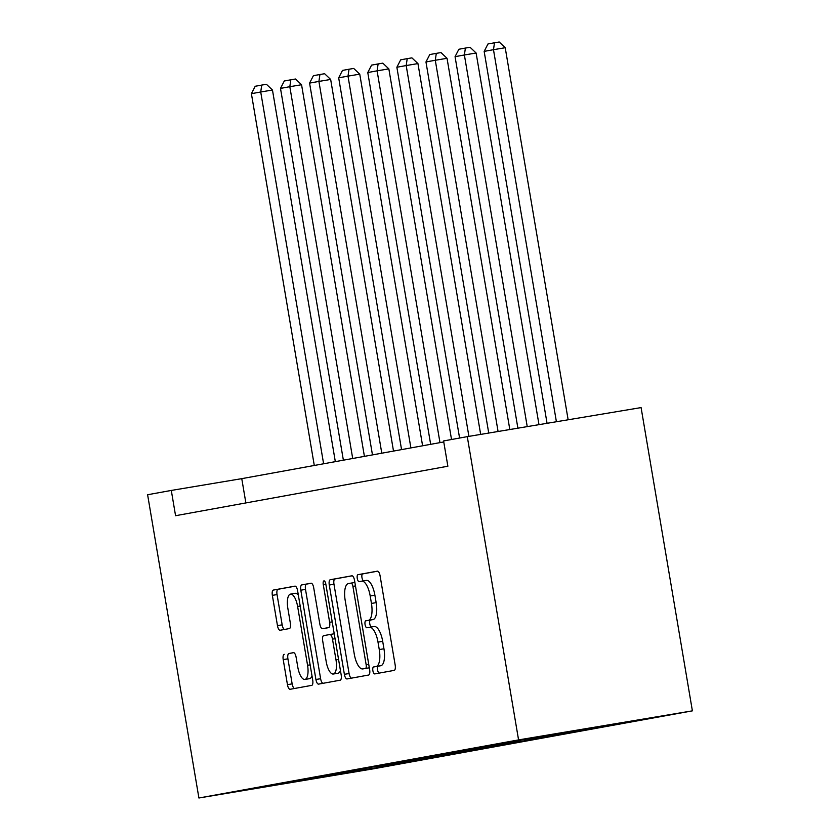 <?xml version="1.0" encoding="UTF-8"?>
<svg xmlns="http://www.w3.org/2000/svg" width="840" height="840" viewBox="0 0 840 840"><rect width="100%" height="100%" fill="white"/><g stroke="black" fill="none" stroke-linecap="round" stroke-linejoin="round"><path stroke-width="1.26" d="M372.876 670.677A3.518 1.302 -99.5 0 0 374.735 673.911A3.518 1.302 -99.5 0 0 374.745 673.911L394.191 670.383A5.03 1.859 -99.5 0 0 395.178 665.081L380.079 575.788A5.03 1.859 -99.5 0 0 377.423 571.158L357.956 574.686A3.518 1.302 -99.5 0 0 357.262 578.393A3.518 1.302 -99.5 0 0 359.131 581.637L361.651 581.175A16.097 5.954 -99.5 0 0 361.651 581.175A16.097 5.954 -99.5 0 1 370.199 595.99L371.448 603.435A16.097 5.954 -99.5 0 1 368.277 620.372L365.768 620.833A3.518 1.302 -99.5 0 0 365.064 624.54A3.518 1.302 -99.5 0 0 366.933 627.774L369.453 627.323A16.097 5.954 -99.5 0 1 369.485 627.312A16.097 5.954 -99.5 0 1 378 642.127L379.26 649.572A16.097 5.954 -99.5 0 1 376.079 666.509L373.569 666.971A3.518 1.302 -99.5 0 0 372.876 670.677M374.178 626.525L369.485 627.312L374.157 626.535A16.097 5.954 -99.5 0 0 374.157 626.535A16.097 5.954 -99.5 0 1 382.694 641.34L383.954 648.784A16.097 5.954 -99.5 0 1 380.782 665.721L378.262 666.183A3.518 1.302 -99.5 0 0 377.57 669.889A3.518 1.302 -99.5 0 0 379.176 673.102M377.717 571.169L362.659 573.909A3.518 1.302 -99.5 0 0 361.967 577.615A3.518 1.302 -99.5 0 0 363.636 580.85M361.715 581.165L366.345 580.398A16.097 5.954 -99.5 0 1 366.377 580.388A16.097 5.954 -99.5 0 1 374.892 595.203L376.152 602.648A16.097 5.954 -99.5 0 1 372.981 619.584L370.461 620.046A3.518 1.302 -99.5 0 0 369.768 623.752A3.518 1.302 -99.5 0 0 371.438 626.986M284.204 654.318A5.03 1.859 -99.5 0 0 283.217 659.61L287.448 684.663A5.03 1.859 -99.5 0 0 290.115 689.294L311.724 685.367A5.03 1.859 -99.5 0 0 312.711 680.075L297.612 590.772A5.03 1.859 -99.5 0 0 294.945 586.142L273.336 590.069A5.03 1.859 -99.5 0 0 272.349 595.361L277.463 625.622A5.03 1.859 -99.5 0 0 280.13 630.252L289.38 628.572A5.03 1.859 -99.5 0 0 290.367 623.28L287.837 608.275A13.461 4.977 -99.5 0 1 290.514 594.111A13.461 4.977 -99.5 0 1 297.623 606.49L307.566 665.28A13.461 4.977 -99.5 0 1 304.889 679.445A13.461 4.977 -99.5 0 1 297.78 667.065L296.121 657.269A5.03 1.859 -99.5 0 0 293.454 652.638L288.897 653.53A5.03 1.859 -99.5 0 0 287.91 658.823L292.152 683.875A5.03 1.859 -99.5 0 0 294.504 688.496M518.574 739.904L467.281 436.643L443.594 440.947L447.867 466.221L175.571 515.707L171.297 490.434L147.609 494.739L198.912 798L518.574 739.904L692.391 710.85L372.719 768.947L198.912 798M344.379 674.321A5.03 1.859 -99.5 0 0 347.046 678.951A5.03 1.859 -99.5 0 0 347.056 678.951L368.655 675.024A5.03 1.859 -99.5 0 0 369.642 669.722L354.543 580.429A5.03 1.859 -99.5 0 0 351.876 575.799L330.267 579.726A5.03 1.859 -99.5 0 0 329.28 585.018L344.379 674.321L349.083 673.533A5.03 1.859 -99.5 0 0 351.445 678.153M340.19 680.19L318.591 684.117A5.03 1.859 -99.5 0 0 318.591 684.117A5.03 1.859 -99.5 0 1 315.913 679.486L300.815 590.195A5.03 1.859 -99.5 0 1 301.802 584.892L311.052 583.212A5.03 1.859 -99.5 0 0 311.052 583.212L311.052 583.212A5.03 1.859 -99.5 0 1 313.719 587.843L319.841 624.057A5.03 1.859 -99.5 0 0 322.507 628.688A5.03 1.859 -99.5 0 0 322.518 628.688L328.65 627.575A5.03 1.859 -99.5 0 0 329.637 622.283L323.264 584.577A3.518 1.302 -99.5 0 1 323.957 580.871A3.518 1.302 -99.5 0 1 325.826 584.115L341.177 674.898A5.03 1.859 -99.5 0 1 340.19 680.19M376.499 767.602L620.466 723.429L520.842 740.082M376.519 767.76L270.827 785.432L520.726 740.26M369.474 767.75L370.566 768.59M387.377 764.495L388.469 765.335M398.57 762.457L399.661 763.308M416.472 759.202L417.564 760.053M427.665 757.176L428.757 758.016M445.568 753.921L446.659 754.761M456.75 751.884L457.853 752.724M474.663 748.629L475.755 749.48M485.846 746.602L486.948 747.443M503.748 743.348L504.851 744.188M514.941 741.311L516.043 742.15M532.844 738.056L533.946 738.896M544.037 736.029L545.129 736.869M561.939 732.774L563.042 733.614M573.279 730.852L574.224 731.577M591.465 727.808L592.126 728.322M467.281 436.643L641.088 407.589L692.391 710.85M443.762 441.945L241.763 478.653L171.297 490.434M326.928 775.457L327.673 776.391M358.281 769.787L359.373 770.626M245.868 502.929L241.763 478.653M352.181 575.809L334.971 578.938A5.03 1.859 -99.5 0 0 333.974 584.231L349.083 673.533M365.463 668.441A3.518 1.302 -99.5 0 0 366.156 664.734L352.905 586.351A3.518 1.302 -99.5 0 0 351.036 583.107L348.38 583.59A16.097 5.954 -99.5 0 0 345.209 600.526L354.27 654.108A16.097 5.954 -99.5 0 0 362.786 668.924A16.097 5.954 -99.5 0 0 362.806 668.924L369.317 667.8L362.806 668.924M311.356 583.233L306.506 584.115A5.03 1.859 -99.5 0 0 305.508 589.407L320.618 678.71A5.03 1.859 -99.5 0 0 322.969 683.319M327.212 627.9L322.518 628.688L327.201 627.911A5.03 1.859 -99.5 0 0 327.201 627.911A5.03 1.859 -99.5 0 0 327.212 627.9L328.65 627.575M326.204 661.637A13.461 4.977 -99.5 0 0 333.312 674.026A13.461 4.977 -99.5 0 0 335.99 659.862L332.493 639.146A5.03 1.859 -99.5 0 0 329.826 634.515A5.03 1.859 -99.5 0 0 329.826 634.525L323.683 635.639A5.03 1.859 -99.5 0 0 322.697 640.93L326.204 661.637M333.312 674.026L338.016 673.239A13.461 4.977 -99.5 0 0 340.421 670.404M293.758 652.649L288.897 653.53M304.889 679.445L309.593 678.668A13.461 4.977 -99.5 0 0 311.997 675.822M298.347 595.161A13.461 4.977 -99.5 0 0 295.207 593.324L290.514 594.111M295.25 586.152L278.04 589.281A5.03 1.859 -99.5 0 0 277.043 594.573L282.167 624.845A5.03 1.859 -99.5 0 0 284.519 629.454M568.145 419.78L505.218 47.723L493.479 49.686L556.405 421.743M547.061 423.308L484.155 51.387L487.967 43.974L494.487 42.788L499.191 42L505.218 47.723M494.487 42.788L493.479 49.686L484.155 51.387M538.986 424.662L476.123 53.015L464.384 54.978L527.236 426.626M517.892 428.18L455.06 56.669L458.871 49.255L465.392 48.069L470.096 47.292L476.123 53.015M465.392 48.069L464.384 54.978L455.06 56.669M509.817 429.534L447.038 58.307L435.288 60.27L498.078 431.498M488.733 433.062L425.964 61.961L429.776 54.548L436.296 53.361L441 52.574L447.038 58.307M436.296 53.361L435.288 60.27L425.964 61.961M480.659 434.406L417.942 63.588L406.193 65.552L468.909 436.37M459.585 438.039L396.869 67.252L400.68 59.829L407.211 58.643L411.905 57.866L417.942 63.588M407.211 58.643L406.193 65.552L396.869 67.252M451.531 439.509L388.846 68.88L377.097 70.844L439.981 442.628M430.657 444.329L367.773 72.534L371.584 65.121L378.116 63.934L382.809 63.147L388.846 68.88M378.116 63.934L377.097 70.844L367.773 72.534M422.604 445.788L359.751 74.162L348.002 76.125L410.886 447.919M401.562 449.61L338.678 77.826L342.489 70.413L349.02 69.227L353.714 68.439L359.751 74.162M349.02 69.227L348.002 76.125L338.678 77.826M393.508 451.08L330.656 79.454L318.917 81.417L381.791 453.212M372.467 454.902L309.582 83.108L313.394 75.695L319.925 74.508L324.618 73.721L330.656 79.454M319.925 74.508L318.917 81.417L309.582 83.108M364.413 456.362L301.56 84.735L289.821 86.698L352.706 458.493M343.371 460.194L280.497 88.4L284.298 80.986L290.829 79.8L295.533 79.013L301.56 84.735M290.829 79.8L289.821 86.698L280.497 88.4M335.328 461.654L272.465 90.027L260.726 91.99L323.61 463.785M314.286 465.476L251.402 93.681L255.213 86.268L261.734 85.082L266.438 84.305L272.465 90.027M261.734 85.082L260.726 91.99L251.402 93.681M380.782 665.721L376.079 666.509M383.954 648.784L379.26 649.572M382.694 641.34L378 642.127M370.461 620.046L365.768 620.833M372.981 619.584L368.277 620.372M376.152 602.648L371.448 603.435M374.892 595.203L370.199 595.99M362.659 573.909L357.956 574.686M378.262 666.183L373.569 666.971M333.974 584.231L329.28 585.018M334.971 578.938L330.267 579.726M368.729 664.303L366.156 664.734M355.467 585.921L352.905 586.351M351.036 583.107L354.889 582.466L351.046 583.107M320.618 678.71L315.913 679.486M305.508 589.407L300.815 590.195M306.506 584.115L301.802 584.892M332.209 621.852L329.637 622.283M325.826 584.147L323.264 584.577M338.562 659.432L335.99 659.862M335.055 638.715L332.493 639.146M329.826 634.515L334.226 633.78L329.837 634.515M310.139 664.85L307.566 665.28M300.195 606.06L297.623 606.49M282.167 624.845L277.463 625.622M277.043 594.573L272.349 595.361M278.04 589.281L273.336 590.069M292.152 683.875L287.448 684.663M287.91 658.823L283.217 659.61M366.377 580.388L361.683 581.175M367.479 668.147L362.786 668.924"/></g></svg>
